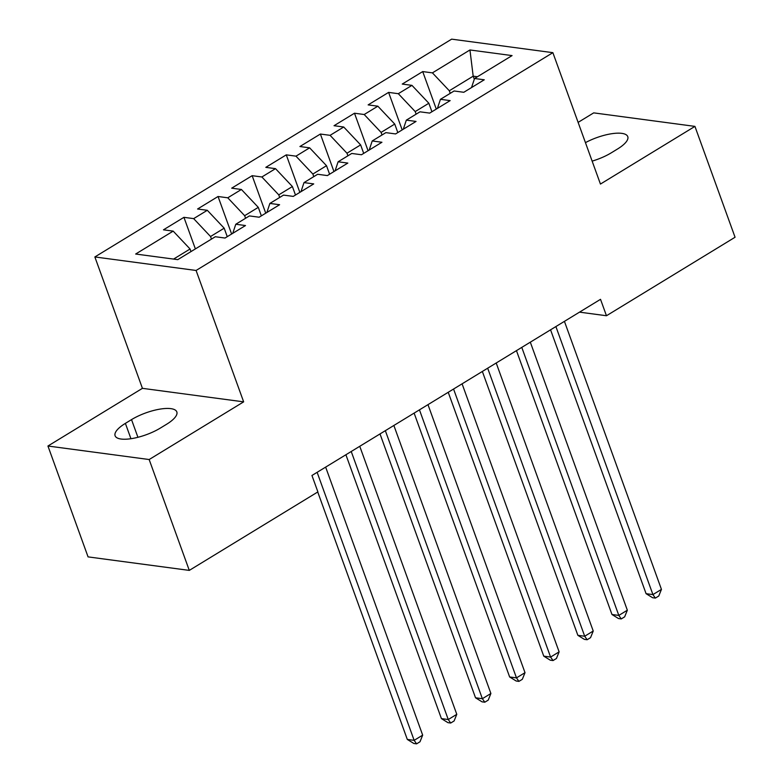 <?xml version="1.0" encoding="UTF-8"?>
<svg xmlns="http://www.w3.org/2000/svg" width="783" height="783" viewBox="0 0 783 783"><rect width="100%" height="100%" fill="white"/><g stroke="black" fill="none" stroke-linecap="round" stroke-linejoin="round"><path stroke-width="1.17" d="M47.939 446.016L149.162 459.533L243.65 401.855L142.428 388.339L47.939 446.016L88.068 556.889L189.29 570.396L317.888 491.9L311.947 475.477L600.522 299.321L606.463 315.745L735.061 237.249L694.932 126.386L593.71 112.869L578.118 122.383M142.428 388.339L94.86 256.951L451.654 39.15L552.876 52.667L196.083 270.468L94.86 256.951M474.302 79.249L473.186 76.176L469.947 49.965L432.422 72.868L422.712 71.576L402.247 84.065L411.956 85.367L398.312 93.696L388.603 92.394L368.137 104.893L377.846 106.185L364.203 114.514L354.493 113.222L334.028 125.711L343.737 127.012L330.093 135.332L320.384 134.04L299.918 146.529L309.628 147.83L295.984 156.16L286.275 154.858L265.809 167.356L275.518 168.648L261.874 176.978L252.155 175.686L231.69 188.174L241.409 189.476L227.765 197.805L218.046 196.504L197.58 209.002L207.299 210.294L193.655 218.623L183.936 217.331L163.471 229.82L173.18 231.122L190.073 249.004L173.562 259.085M469.947 49.965L512.072 55.593L474.557 78.496L471.523 87.569M173.18 231.122L135.665 254.025L177.79 259.643L215.315 236.74L225.024 238.042L245.49 225.543L235.781 224.251L249.425 215.922L259.134 217.214L279.6 204.725L269.89 203.423L283.534 195.094L293.243 196.396L313.719 183.907L304 182.605L317.644 174.276L327.363 175.578L347.828 163.079L338.109 161.787L351.753 153.458L361.472 154.75L381.938 142.261L372.219 140.96L385.872 132.63L395.581 133.932L416.047 121.434L406.338 120.142L419.982 111.812L429.691 113.104L450.156 100.615L440.447 99.314L454.091 90.985L463.8 92.286L484.266 79.788L474.557 78.496M211.469 239.089L210.539 236.515L224.183 228.186L227.256 236.681M193.655 218.623L210.539 236.515M207.299 210.294L224.183 228.186M245.588 218.271L244.648 215.687L258.292 207.358L261.365 215.854M227.765 197.805L244.648 215.687M241.409 189.476L258.292 207.358M235.781 224.251L232.747 233.324M279.697 197.443L278.758 194.869L292.402 186.54L295.485 195.036M261.874 176.978L278.758 194.869M275.518 168.648L292.402 186.54M269.89 203.423L266.856 212.506M313.807 176.625L312.867 174.041L326.511 165.712L329.594 174.208M295.984 156.16L312.867 174.041M309.628 147.83L326.511 165.712M304 182.605L300.975 191.678M347.916 155.797L346.977 153.223L360.63 144.894L363.704 153.39M330.093 135.332L346.977 153.223M343.737 127.012L360.63 144.894M338.109 161.787L335.085 170.86M382.026 134.979L381.096 132.396L394.74 124.066L397.813 132.572M364.203 114.514L381.096 132.396M377.846 106.185L394.74 124.066M372.219 140.96L369.194 150.033M416.135 114.152L415.205 111.578L428.849 103.248L431.922 111.744M398.312 93.696L415.205 111.578M411.956 85.367L428.849 103.248M406.338 120.142L403.304 129.215M450.245 93.334L449.315 90.759L473.186 76.176L477.424 76.744M432.422 72.868L449.315 90.759M440.447 99.314L437.413 108.397M149.162 459.533L189.29 570.396M552.876 52.667L600.444 184.064L694.932 126.386M243.65 401.855L196.083 270.468M579.508 312.143L606.463 315.745M191.003 251.578L190.073 249.004M592.144 161.122A29.558 9.621 -19.9 0 0 611.347 152.783L617.484 149.034A29.558 9.621 -19.9 0 0 627.77 136.633A29.558 9.621 -19.9 0 0 585.449 142.643M125.388 423.368A29.558 9.621 -19.9 0 0 115.101 435.769A29.558 9.621 -19.9 0 0 132.288 438.5A29.558 9.621 -19.9 0 0 160.398 428.047L166.544 424.298A29.558 9.621 -19.9 0 0 176.821 411.897A29.558 9.621 -19.9 0 0 159.644 409.176A29.558 9.621 -19.9 0 0 131.524 419.619L125.388 423.368L130.937 438.715M422.712 71.576L436.288 109.082M388.603 92.394L402.178 129.9M354.493 113.222L368.069 150.727M320.384 134.04L333.959 171.546M286.275 154.858L299.85 192.364M252.155 175.686L265.74 213.191M218.046 196.504L231.631 234.009M183.936 217.331L195.378 248.916M550.566 329.819L646.083 593.68L652.924 594.591L555.891 326.56M661.449 589.384L658.767 596.01L655.361 598.095L652.924 594.591L661.449 589.384L564.426 321.353M655.361 598.095L652.621 597.732L646.083 593.68M516.457 350.637L611.973 614.498L618.815 615.418L521.781 347.388M627.34 610.211L624.658 616.838L621.252 618.922L618.815 615.418L627.34 610.211L530.316 342.181M621.252 618.922L618.511 618.55L611.973 614.498M482.348 371.455L577.864 635.326L584.705 636.236L487.672 368.206M593.23 631.029L590.548 637.656L587.142 639.74L584.705 636.236L593.23 631.029L496.207 362.999M587.142 639.74L584.402 639.378L577.864 635.326M448.228 392.283L543.754 656.144L550.586 657.064L453.563 389.024M559.121 651.857L556.439 658.483L553.033 660.558L550.586 657.064L559.121 651.857L462.087 383.827M553.033 660.558L550.292 660.196L543.754 656.144M414.119 413.101L509.645 676.972L516.477 677.882L419.453 409.852M525.011 672.675L522.33 679.301L518.914 681.386L516.477 677.882L525.011 672.675L427.978 404.645M518.914 681.386L516.183 681.014L509.645 676.972M380.009 433.929L475.526 697.79L482.367 698.7L385.344 430.67M490.892 693.493L488.22 700.119L484.804 702.204L482.367 698.7L490.892 693.493L393.869 425.463M484.804 702.204L482.074 701.842L475.526 697.79M345.9 454.747L441.416 718.608L448.258 719.528L351.234 451.497M456.783 714.321L454.111 720.947L450.695 723.032L448.258 719.528L456.783 714.321L359.759 446.29M450.695 723.032L447.964 722.66L441.416 718.608M317.741 491.998L407.307 739.436L414.148 740.346L317.125 472.315M422.673 735.139L420.001 741.765L416.585 743.85L414.148 740.346L422.673 735.139L325.65 467.108M416.585 743.85L413.855 743.488L407.307 739.436M137.925 437.296L131.524 419.619"/></g></svg>

